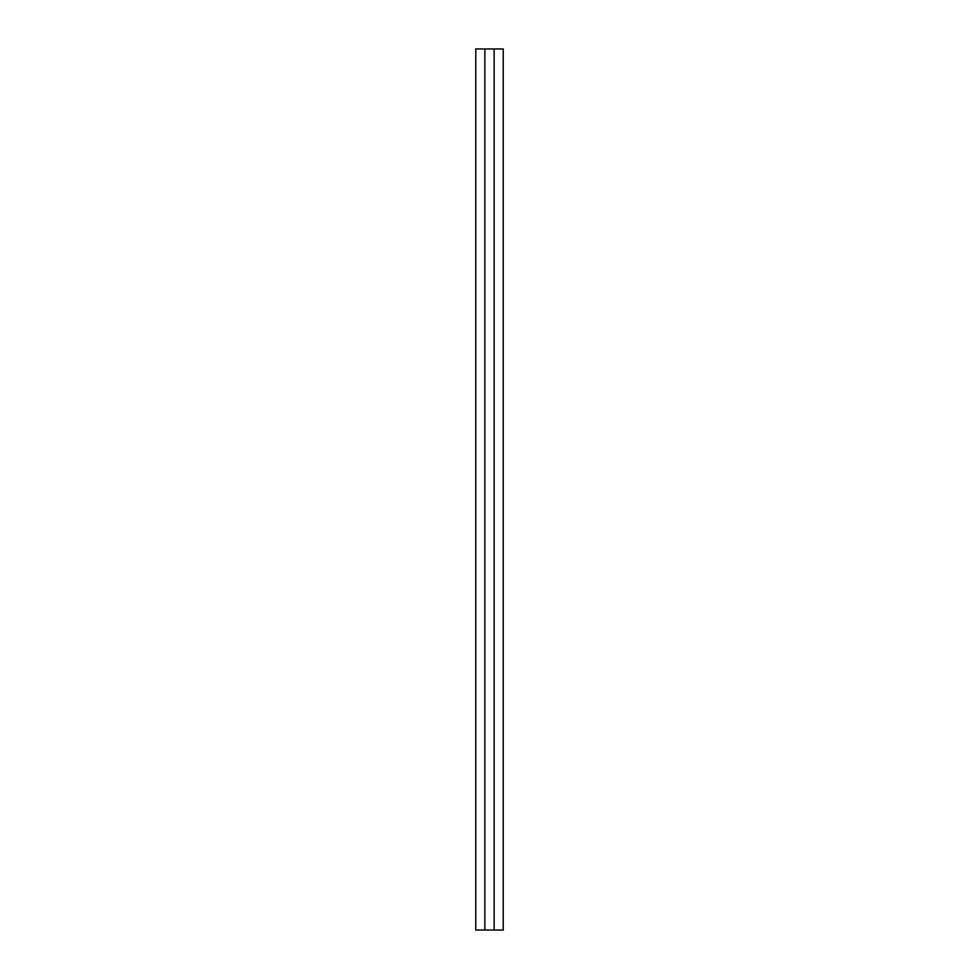 <?xml version="1.0" encoding="UTF-8"?>
<svg xmlns="http://www.w3.org/2000/svg" width="979" height="979" viewBox="0 0 979 979"><rect width="100%" height="100%" fill="white"/><g stroke="black" fill="none" stroke-linecap="round" stroke-linejoin="round"><path stroke-width="1.47" d="M494.126 48.95L475.77 48.95L475.77 930.05L503.23 930.05L503.23 48.95L494.126 48.95L494.126 930.05M484.874 48.95L484.874 930.05"/></g></svg>
